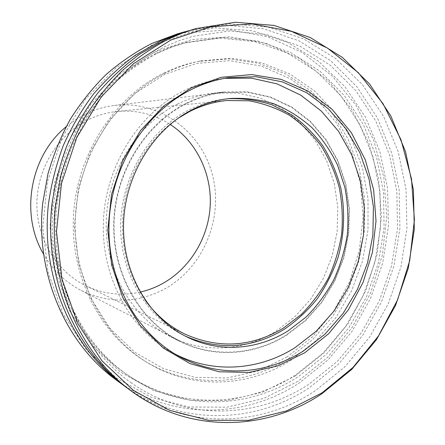 <?xml version="1.0" encoding="UTF-8"?>
<svg xmlns="http://www.w3.org/2000/svg" width="445" height="445" viewBox="0 0 445 445"><rect width="100%" height="100%" fill="white"/><g stroke="black" fill="none" stroke-linecap="round" stroke-linejoin="round"><path stroke-width="0.33" stroke-dasharray="2.23 1.67" d="M188.001 30.877L226.377 25.282L263.985 28.836L299.151 40.929L330.463 60.592L356.818 86.664L377.388 117.842L391.617 152.746L399.171 190.009L399.916 228.24L393.908 266.104L381.359 302.266L362.658 335.43L338.361 364.355L309.214 387.829C255.074 423.846 180.982 426.455 124.455 385.993M185.426 336.203L183.785 335.413C146.055 316.985 119.761 272.396 120.667 224.102C121.557 175.831 149.854 129.595 189.158 109.859C201.09 103.874 213.411 100.22 226.11 98.896L227.923 98.723M177.377 104.175C189.108 98.345 201.207 94.674 213.683 93.166L237.274 92.983L259.997 97.989L280.962 107.818L299.424 121.947L314.743 139.713L326.452 160.378L334.201 183.129L337.794 207.142L337.143 231.567L332.298 255.558L323.426 278.292L310.799 298.962L294.818 316.823L276 331.18C244.372 350.96 203.86 353.909 170.146 336.476C131.536 316.818 104.953 270.688 106.255 221.098C107.54 171.531 136.871 124.327 177.377 104.175M186.31 103.257C198.27 97.294 210.602 93.545 223.307 92.009L247.331 91.831L270.449 96.96L291.77 107.023L310.527 121.468L326.085 139.63L337.955 160.74L345.81 183.98L349.431 208.499L348.747 233.447L343.801 257.95L334.762 281.173L321.919 302.305L305.665 320.578L286.519 335.274C254.345 355.544 213.116 358.653 178.773 340.898C139.446 320.884 112.34 273.714 113.698 222.945C115.038 172.193 145.003 123.86 186.31 103.257M295.413 375.869L324.283 352.64L348.046 323.726L365.862 290.468L377.126 254.262L381.437 216.565L378.6 178.862L368.627 142.684L351.761 109.553L328.493 81.001L299.607 58.495L266.199 43.393L229.703 36.818L191.856 39.561L154.682 51.948L120.339 73.714L90.98 103.946L68.552 141.065L54.585 182.895L50.018 226.867L55.108 270.243L69.376 310.36L91.726 344.925L120.573 372.12L154.042 390.766L190.132 400.266L226.883 400.6L262.506 392.206L295.413 375.869M155.972 53.356L170.135 47.42L184.592 42.931L220.086 38.109L254.868 41.658L287.398 53.033L316.389 71.378L340.803 95.642L359.86 124.622L373.027 157.063L379.974 191.689L380.57 227.206L374.868 262.35L363.064 295.88L345.537 326.586L322.814 353.302L295.619 374.924C245.501 407.753 177.533 409.967 125.44 373.505C76.985 340.091 46.87 274.459 53.005 207.37L57.644 179.151C62.673 160.69 69.615 143.129 78.476 126.463C88.327 110.51 99.68 96.081 112.535 83.182C126.085 71.3 140.564 61.36 155.972 53.356M287.164 356.884L258.245 370.946L227.061 377.983L195.016 377.349L163.693 368.733L134.779 352.234L109.971 328.41L90.836 298.339L78.682 263.579L74.404 226.11L78.37 188.157L90.374 152.029L109.626 119.889L134.868 93.584L164.478 74.487L196.64 63.424L229.514 60.687L261.365 66.071L290.652 78.943L316.078 98.384L336.648 123.232L351.617 152.212L360.511 183.974L363.081 217.138L359.304 250.318L349.353 282.175L333.6 311.378L312.613 336.676L287.164 356.884M164.422 72.819C114.843 96.726 77.608 152.991 73.603 213.739C69.609 274.504 98.974 332.799 144.202 360.65C189.136 388.746 245.773 386.032 288.499 358.531L312.479 339.763L332.637 316.506L348.335 289.706L359.087 260.364L364.561 229.531L364.555 198.286L359.026 167.726L348.09 138.962L332.02 113.102L311.278 91.214L286.513 74.309L258.589 63.279L228.58 58.846L197.736 61.493C186.349 63.813 175.247 67.59 164.422 72.819M297.816 381.393L263.746 398.409L226.833 407.214L188.697 406.986L151.205 397.24L116.384 377.989L86.33 349.803L63.018 313.925L48.11 272.218L42.776 227.095L47.515 181.332L62.072 137.805L85.446 99.218L116.039 67.829L151.79 45.284L190.449 32.529L229.754 29.804L267.617 36.751L302.227 52.521L332.115 75.934L356.156 105.571L373.566 139.914L383.846 177.383L386.755 216.398L382.283 255.408L370.641 292.871L352.234 327.309L327.676 357.274L297.816 381.393M115.338 379.329C171.064 420.581 245.162 418.745 299.151 383.056L327.982 359.972L351.984 331.475L370.418 298.762L382.711 263.09L388.491 225.749L387.534 188.063L379.808 151.389L365.44 117.102L344.792 86.58L318.436 61.182L287.22 42.192L252.27 30.772L215.013 27.835L177.138 33.97M175.425 354.259L172.076 352.479C129.684 329.228 101.065 276.834 103.396 221.087C105.715 165.356 139.057 112.83 184.319 90.513C196.212 84.639 208.455 80.745 221.043 78.826L224.797 78.32M190.538 30.132L229.487 23.846L267.751 26.956L303.585 38.826L335.547 58.49L362.491 84.745L383.568 116.262L398.197 151.634L406.035 189.448L406.941 228.296L400.978 266.794L388.357 303.59L369.461 337.36L344.864 366.814L315.327 390.727C260.002 427.728 183.941 430.026 126.575 387.573M158.42 52.744L172.666 46.775L187.206 42.258L222.895 37.413L257.855 40.996L290.546 52.454L319.671 70.927L344.191 95.341L363.326 124.505L376.537 157.146L383.501 191.979L384.096 227.707L378.356 263.062L366.491 296.798L348.88 327.698L326.046 354.587L298.717 376.353C248.36 409.417 180.047 411.708 127.659 375.04C78.932 341.449 48.633 275.377 54.818 207.815L59.491 179.396C64.547 160.806 71.539 143.123 80.456 126.341C90.374 110.277 101.799 95.753 114.727 82.764C128.36 70.805 142.923 60.798 158.42 52.744M291.57 359.866C248.638 387.562 191.712 390.343 146.527 362.097C101.048 334.089 71.511 275.411 75.544 214.223C79.583 153.058 117.052 96.398 166.919 72.346C177.805 67.078 188.969 63.279 200.417 60.948L231.422 58.289L261.593 62.762L289.651 73.864L314.532 90.886L335.363 112.913L351.5 138.935L362.475 167.871L368.015 198.615L368.009 230.054L362.508 261.07L351.7 290.596L335.925 317.563L315.666 340.97L291.57 359.866M140.169 292.098C121.574 296.192 103.501 294.112 85.957 285.857C56.704 271.673 36.496 238.648 36.879 203.343C37.263 168.054 58.362 134.323 88.422 119.672C97.644 115.194 107.228 112.451 117.163 111.45C136.482 109.787 154.154 114.104 170.179 124.394M66.099 126.769L75.583 119.694L85.768 113.92C95.019 109.442 104.62 106.611 114.56 105.415C159.26 100.125 201.151 131.42 212.321 174.373C223.774 217.288 204.194 266.294 166.068 288.176C138.495 303.279 110.282 304.091 81.424 290.613C65.46 282.353 52.777 270.076 43.371 253.778M286.369 334.935C254.329 355.116 213.283 358.225 179.074 340.581C139.841 320.661 112.78 273.642 114.109 223.017C115.422 172.41 145.292 124.2 186.477 103.646C198.437 97.683 210.774 93.934 223.479 92.41L247.414 92.26L270.449 97.388L291.686 107.434L310.365 121.841L325.862 139.947L337.688 160.99L345.504 184.158L349.103 208.599L348.413 233.458L343.473 257.883L334.462 281.023L321.657 302.083L305.454 320.289L286.369 334.935M145.376 300.442C125.79 271.984 118.804 239.421 124.416 202.742C130.708 168.021 150.877 136.643 177.956 118.376M130.708 382.444C185.276 421.471 256.615 418.945 309.064 384.124L337.405 361.318L361.062 333.177L379.312 300.876L391.583 265.632L397.496 228.724L396.845 191.445L389.575 155.127L375.825 121.118L355.928 90.758L330.435 65.382L300.158 46.241L266.16 34.465L229.781 30.972L192.635 36.373L178.534 40.868L164.7 46.697C140.576 58.823 118.526 76.479 100.097 98.796C88.533 114.437 78.759 131.392 70.777 149.665C63.935 168.488 59.218 187.879 56.637 207.837C49.784 278.331 80.784 347.278 130.708 382.444M226.11 98.896L229.737 98.517M223.307 92.009L213.683 93.166M228.563 77.686L221.043 78.826M187.206 42.258L184.592 42.931M146.527 362.097L144.202 360.65M200.417 60.948L197.736 61.493M127.659 375.04L125.44 373.505M178.734 356.156L172.076 352.479M178.773 340.898L170.146 336.476M183.785 335.413L187.056 337.021M117.163 111.45L226.733 100.52M81.424 290.613L179.074 340.581M114.56 105.415L223.479 92.41M85.957 285.857L184.936 334.106"/><path stroke-width="0.67" d="M124.455 385.993L122.325 384.452C71.6 347.467 40.79 276.707 48.321 205.006C51.108 184.708 56.048 165.006 63.145 145.893C71.395 127.348 81.457 110.138 93.333 94.268C106.105 79.338 120.139 66.294 135.452 55.136L161.385 40.501L174.256 35.222L188.001 30.877M287.932 330.958L306.121 317.035C317.04 305.999 326.285 293.55 333.867 279.677C340.369 265.214 344.869 250.112 347.356 234.365C348.641 218.484 347.812 202.803 344.864 187.312L337.583 165.167C330.841 151.211 322.28 138.695 311.912 127.615C300.625 117.569 288.065 109.659 274.231 103.896C259.869 99.508 245.034 97.716 229.737 98.517C216.949 99.852 204.55 103.535 192.529 109.57C152.946 129.467 124.422 176.114 123.515 224.808C122.586 273.519 149.069 318.47 187.056 337.021C219.352 353.041 257.766 349.904 287.932 330.958M227.923 98.723C243.02 98.195 257.627 100.203 271.745 104.742L291.436 114.693C303.496 123.36 313.992 133.784 322.92 145.966C330.819 158.937 336.765 172.91 340.759 187.879C345.298 210.741 344.374 234.554 338.111 257.266C333.01 272.106 326.074 285.924 317.302 298.706C307.59 310.693 296.492 320.951 284.01 329.467C252.282 348.452 219.424 350.699 185.426 336.203M191.306 87.854L221.12 77.313L251.642 74.56L281.246 79.416L308.502 91.336L332.198 109.464L351.383 132.738L365.351 159.955L373.639 189.837L376.008 221.07L372.437 252.354L363.087 282.38L348.307 309.904L328.649 333.722L304.853 352.713L277.864 365.896L248.816 372.437L219.035 371.764L189.993 363.604L163.248 348.068L140.359 325.707L122.759 297.533L111.634 265.02L107.779 229.987L111.528 194.504L122.675 160.701L140.514 130.591L163.882 105.877L191.306 87.854M303.434 350.988L324.983 334.145L343.212 313.274L357.546 289.189L367.542 262.784L372.888 234.977L373.399 206.725L369.039 179.001L359.883 152.791L346.166 129.061L328.271 108.758L306.755 92.766L282.341 81.863L255.931 76.69L228.563 77.686C215.797 79.627 203.376 83.588 191.3 89.556C145.359 112.257 111.456 165.757 109.075 222.511C106.683 279.282 135.742 332.582 178.734 356.156C218.211 378.144 266.366 374.801 303.434 350.988M185.465 31.584L177.138 33.97L151.712 43.549C135.591 51.831 120.417 62.128 106.188 74.437C92.671 87.81 80.69 102.778 70.243 119.349C60.815 136.665 53.361 154.949 47.882 174.184L42.659 203.638C35.311 273.736 65.526 342.989 115.338 379.329L122.325 384.452M170.813 40.056L133.411 63.735L101.349 96.793L76.801 137.483L61.488 183.407L56.471 231.689L62.011 279.254L77.586 323.153L101.95 360.828L133.333 390.315L169.645 410.34L208.699 420.336L248.36 420.33L286.708 410.863L322.058 392.84L353.024 367.425L378.489 335.947L397.591 299.847L409.706 260.614L414.417 219.797L411.514 178.968L400.995 139.736L383.084 103.746L358.275 72.641L327.359 48.015L291.469 31.367L252.12 23.958L211.175 26.717L170.813 40.056M321.791 393.792C265.949 431.327 189.103 433.814 131.086 390.882C79.238 353.085 47.676 280.439 55.436 206.725L60.932 175.758C66.678 155.528 74.487 136.309 84.361 118.103C95.297 100.692 107.824 84.973 121.947 70.944C136.804 58.028 152.635 47.242 169.439 38.581L182.561 33.013L195.917 28.586L235.294 22.25L273.953 25.426L310.143 37.475L342.4 57.411L369.572 84.01L390.81 115.923L405.545 151.728L413.422 189.998L414.312 229.314L408.271 268.274L395.522 305.52L376.442 339.707L351.617 369.55L321.791 393.792M224.797 78.32L251.464 78.153L277.085 83.894L300.67 95.097L321.385 111.139L338.534 131.258L351.611 154.61L360.25 180.286L364.238 207.359L363.493 234.888L358.075 261.944L348.162 287.603L334.056 310.983L316.189 331.241L295.107 347.601C259.552 370.273 213.722 374.017 175.425 354.259M131.086 390.882L126.575 387.573C75.305 350.193 44.127 278.514 51.77 205.84C54.596 185.27 59.602 165.295 66.789 145.927C75.144 127.131 85.334 109.687 97.355 93.606C110.277 78.476 124.478 65.265 139.964 53.962L166.196 39.154L179.207 33.809L195.917 28.586M177.956 118.376L189.831 111.406C201.746 105.426 214.045 101.794 226.733 100.52L248.933 100.793C263.468 103.368 277.113 108.291 289.879 115.555C301.916 124.022 312.407 134.251 321.357 146.244C329.278 159.043 335.263 172.849 339.301 187.662C342.177 202.82 342.973 218.161 341.699 233.692C339.246 249.094 334.829 263.868 328.443 278.008C321.006 291.564 311.939 303.729 301.243 314.504L283.415 328.099C251.625 347.067 218.801 349.069 184.936 334.106C169.412 326.497 156.228 315.277 145.376 300.442M170.179 124.394C196.29 141.51 211.592 173.133 210.246 205C208.777 236.874 190.838 267.317 163.654 282.942C156.256 287.159 148.43 290.212 140.169 292.098M43.371 253.778C19.825 213.962 30.204 155.95 66.099 126.769"/></g></svg>

